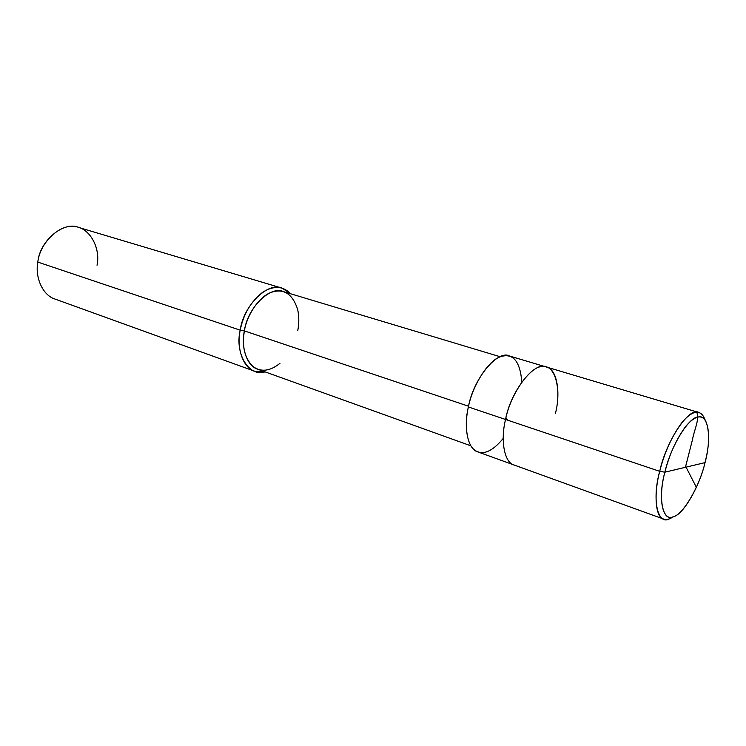 <?xml version="1.0" encoding="UTF-8"?>
<svg xmlns="http://www.w3.org/2000/svg" width="746" height="746" viewBox="0 0 746 746"><rect width="100%" height="100%" fill="white"/><g stroke="black" fill="none" stroke-linecap="round" stroke-linejoin="round"><path stroke-width="1.12" d="M673.834 516.54L669.516 518.778C657.804 525.725 651.668 500.1 659.706 471.332L505.546 419.466C500.38 439.916 504.119 462.604 514.125 465.028C504.119 462.604 500.38 439.916 505.546 419.466C510.432 393.897 530.779 365.409 542.65 366.603C555.313 364.524 561.663 389.785 555.416 413.48C561.663 389.785 555.313 364.524 542.65 366.603C530.779 365.409 510.432 393.897 505.546 419.466L659.706 471.332L664.872 472.19L705.026 462.623C699.571 486.336 682.944 514.992 673.172 516.773C662.635 521.79 657.758 498.291 664.872 472.19C657.366 498.999 662.942 522.983 673.834 516.54C683.578 514.292 699.879 485.525 705.026 462.623L664.872 472.19C670.617 446.425 688.922 416.65 698.275 416.986C708.513 414.021 711.721 438.648 705.026 462.623C709.707 444.01 709.856 429.994 705.464 420.585C701.175 414.291 694.703 416.091 686.031 426.013C676.519 438.741 669.46 454.127 664.872 472.19L659.706 471.332C653.71 493.535 655.249 517.36 663.67 519.085C666.299 519.971 669.227 519.365 672.444 517.267M659.706 471.332C664.621 451.964 672.193 435.478 682.431 421.882C691.756 411.307 698.722 409.423 703.329 416.221L704.774 419.177C703.292 415.438 701.305 413.209 698.806 412.501C689.873 406.113 666.495 439.823 659.706 471.332M505.546 419.466C510.861 390.307 535.367 360.355 546.426 367.032C535.367 360.355 510.861 390.307 505.546 419.466L468.385 406.962L505.546 419.466M663.67 519.085L477.953 451.945C467.63 449.381 463.415 426.982 468.385 406.962C464.292 424.399 466.483 444.178 474.605 450.071C482.634 455.713 492.164 451.834 503.205 438.434M470.913 445.838L257.892 369.289C246.851 366.249 240.753 347.17 244.39 330.907L468.553 406.225L244.39 330.907C241.816 346.191 244.613 358.005 252.782 366.351C260.848 372.385 269.912 371.359 280.002 363.293M254.694 371.238L55.055 299.071C42.662 295.435 34.82 277.12 37.832 262.088L240.212 330.189C236.333 347.58 242.879 367.965 254.694 371.238L265.044 371.853C249.593 377.411 234.43 354.303 240.212 330.189L244.39 330.907C247.374 307.548 270.826 285.196 283.489 291.63L500.277 356.765M555.416 413.48C560.824 392.974 557.141 368.99 546.426 367.032L509.565 356.038C498.076 349.305 473.374 378.381 468.385 406.962C472.367 386.232 487.632 361.204 499.988 356.886C512.763 352.485 520.046 360.831 521.836 381.924M297.738 330.73C299.155 323.671 299.146 316.63 297.701 309.599C292.712 294.083 284.04 288.282 271.665 292.208C259.412 296.097 246.851 314.933 244.39 330.907L240.212 330.189C243.355 314.197 250.87 301.543 262.76 292.218C273.763 285.373 283.107 285.914 290.772 293.821L282.081 288.161C268.513 281.289 243.382 305.198 240.212 330.189L37.832 262.088C39.697 240.38 64.184 220.751 78.656 227.465L282.081 288.161M97.036 265.231C100.878 247.458 88.97 226.737 74.022 226.588C59.503 224.024 39.734 243.075 37.832 262.088M685.425 467.285L692.568 439.291C694.041 430.283 699.767 419.569 696.764 412.212M685.863 466.754L696.382 487.352M507.672 420.175L506.478 418.217M705.464 420.585L703.329 416.221M698.806 412.501L546.426 367.032"/></g></svg>
